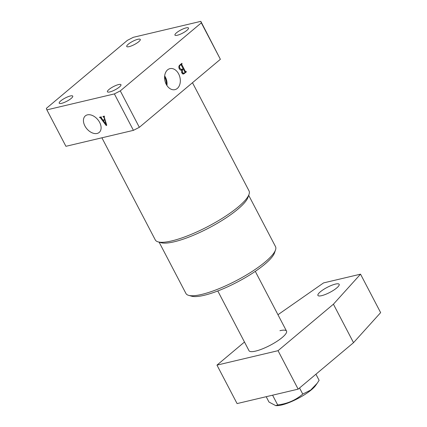 <?xml version="1.0" encoding="UTF-8"?>
<svg xmlns="http://www.w3.org/2000/svg" width="427" height="427" viewBox="0 0 427 427"><rect width="100%" height="100%" fill="white"/><g stroke="black" fill="none" stroke-linecap="round" stroke-linejoin="round"><path stroke-width="0.64" d="M249.032 194.338L248.007 197.301A50.546 11.972 152.4 0 1 219.724 221.88A50.546 11.972 152.4 0 1 174.173 241.799A50.546 11.972 152.4 0 1 161.123 242.723L158.107 241.874A52.895 12.527 -27.6 0 0 171.766 240.908A52.895 12.527 -27.6 0 0 219.43 220.06A52.895 12.527 -27.6 0 0 249.032 194.338A52.895 12.527 -27.6 0 0 249.032 190.89L192.481 82.715M248.695 195.32L275.522 246.635A50.546 11.972 152.4 0 1 275.522 249.928L274.497 252.885A48.198 11.417 152.4 0 1 247.527 276.322A48.198 11.417 152.4 0 1 204.095 295.319A48.198 11.417 152.4 0 1 191.654 296.199L188.638 295.351A50.546 11.972 152.4 0 1 185.932 293.472L159.106 242.157M275.522 249.928A50.546 11.972 152.4 0 1 247.233 274.508A50.546 11.972 152.4 0 1 201.688 294.427A50.546 11.972 152.4 0 1 188.638 295.351M87.407 114.863A10.798 7.142 -130 0 0 85.48 115.765A10.798 7.142 -130 0 0 85.678 127.246A10.798 7.142 -130 0 0 97.126 133.454A10.798 7.142 -130 0 0 99.358 132.295A10.798 7.142 -130 0 0 98.696 120.825A10.798 7.142 -130 0 0 87.407 114.863M167.592 69.841A10.798 7.686 76.7 0 0 165.452 82.518A10.798 7.686 76.7 0 0 174.702 89.697A10.798 7.686 76.7 0 0 177.312 88.432A10.798 7.686 76.7 0 0 179.335 75.44A10.798 7.686 76.7 0 0 169.732 68.694A10.798 7.686 76.7 0 0 167.592 69.841M61.584 103.339A7.643 1.809 152.4 0 1 59.204 103.195A7.643 1.809 152.4 0 1 62.716 99.459A7.643 1.809 152.4 0 1 70.364 95.968A7.643 1.809 152.4 0 1 72.745 96.112A7.643 1.809 152.4 0 1 69.233 99.854A7.643 1.809 152.4 0 1 61.584 103.339M129.114 46.65A7.643 1.809 152.4 0 1 126.734 46.506A7.643 1.809 152.4 0 1 130.246 42.769A7.643 1.809 152.4 0 1 137.894 39.279A7.643 1.809 152.4 0 1 140.275 39.428A7.643 1.809 152.4 0 1 136.763 43.164A7.643 1.809 152.4 0 1 129.114 46.65M177.333 35.249A7.643 1.809 152.4 0 1 174.947 35.105A7.643 1.809 152.4 0 1 178.465 31.368A7.643 1.809 152.4 0 1 186.108 27.883A7.643 1.809 152.4 0 1 188.494 28.027A7.643 1.809 152.4 0 1 184.976 31.763A7.643 1.809 152.4 0 1 177.333 35.249M109.803 91.938A7.643 1.809 152.4 0 1 107.417 91.794A7.643 1.809 152.4 0 1 110.935 88.058A7.643 1.809 152.4 0 1 118.578 84.573A7.643 1.809 152.4 0 1 120.964 84.717A7.643 1.809 152.4 0 1 117.446 88.453A7.643 1.809 152.4 0 1 109.803 91.938M101.898 137.804L155.279 239.905A52.895 12.527 -27.6 0 0 158.107 241.874M46.874 109.872L46.362 108.362L127.401 40.335L133.315 37.309L200.818 21.35L220.38 59.294L139.341 127.321L133.427 130.347L65.923 146.306L46.874 109.872L114.377 93.913L120.297 90.887L139.341 127.321M220.38 59.294L201.33 22.855L120.297 90.887M181.427 70.145L181.817 70.049C180.802 70.412 179.943 69.959 179.239 68.688C178.587 67.108 178.78 65.891 179.815 65.037L181.907 63.281L181.747 64.504L185.446 71.581L186.215 71.512L186.402 71.869L183.477 74.063L181.79 72.91L181.598 70.108M184.736 71.752L185.991 71.699M133.427 130.347L114.377 93.913M104.503 116.432L104.257 117.163L106.745 125.196L106.243 125.597L100.537 117.943L99.507 117.265L101.258 116.854L101.322 117.921L102.934 120.078L104.7 119.656L104.071 117.633L102.918 116.459L104.343 116.123L104.487 116.4M101.412 117.142L101.124 117.318L101.386 117.099M201.33 22.855L200.818 21.35M166.338 84.503A9.287 6.608 76.7 0 0 164.582 77.073M166.925 85.491A10.211 7.264 76.7 0 0 164.667 75.931M103.894 116.229L103.227 116.79M103.772 116.256L103.104 116.817M106.739 125.175L106.243 125.597M101.071 117.494L100.537 117.943M100.484 117.035L99.817 117.596M100.361 117.062L99.694 117.622M103.147 120.43L106.184 124.396L104.823 120.03L103.147 120.43L103.814 119.87M181.24 63.842L182.094 63.639M180.979 64.061L181.833 63.858M179.943 64.931L181.747 64.504M184.955 72.211L186.402 71.869M182.655 73.951L184.421 73.535M181.187 64.963L180.685 64.824L180.093 65.32C179.361 66.073 179.308 67.055 179.932 68.267L181.672 69.628L183.103 68.63L181.187 64.963L179.831 65.021M179.377 65.486L180.093 65.32M179.126 68.459L179.932 68.267M182.457 69.692L182.414 72.355L183.823 73.337L184.811 72.691L184.891 72.056L183.29 68.987L182.457 69.692L180.669 70.113M181.614 72.542L182.414 72.355M182.436 69.19L183.29 68.987M255.287 271.364L286.517 331.096A21.158 5.012 152.4 0 1 286.538 331.144A21.158 5.012 152.4 0 1 266.784 346.98A21.158 5.012 152.4 0 1 249.037 350.748A21.158 5.012 152.4 0 1 249.016 350.7L217.786 290.968M335.43 284.094A11.988 2.84 152.4 0 1 339.166 284.323A11.988 2.84 152.4 0 1 333.652 290.189A11.988 2.84 152.4 0 1 321.654 295.66A11.988 2.84 152.4 0 1 317.918 295.431A11.988 2.84 152.4 0 1 323.431 289.565A11.988 2.84 152.4 0 1 335.43 284.094M279.92 330.695A21.158 5.012 152.4 0 1 286.538 331.144A21.158 5.012 152.4 0 1 276.696 341.504A21.158 5.012 152.4 0 1 255.608 351.101A21.158 5.012 152.4 0 1 249.037 350.748M244.479 342.032L216.969 365.122L278.041 350.684L333.418 304.2L360.532 274.171L323.565 282.909L277.956 314.726M216.969 365.122L237.076 403.584L298.147 389.146L353.524 342.662L380.638 312.628L360.532 274.171M278.041 350.684L298.147 389.146M333.418 304.2L353.524 342.662M275.794 405.65L277.256 405.634A23.805 5.636 -27.6 0 0 281.601 405.004A23.805 5.636 -27.6 0 0 315.505 385.64L317.181 383.286L310.648 390.102L302.743 394.073C295.714 400.179 287.36 403.803 277.683 404.935L275.794 405.65L268.994 402.053L266.192 396.699M315.927 374.223L319.118 380.329L317.181 383.286M272.442 395.221L272.714 395.439L273.189 395.044M272.714 395.439L277.683 404.935M299.551 387.967L302.743 394.073M185.782 71.821L184.88 72.035M180.834 64.744L179.906 64.963M181.672 69.628L180.311 69.948M183.823 73.337L182.329 73.69"/></g></svg>
